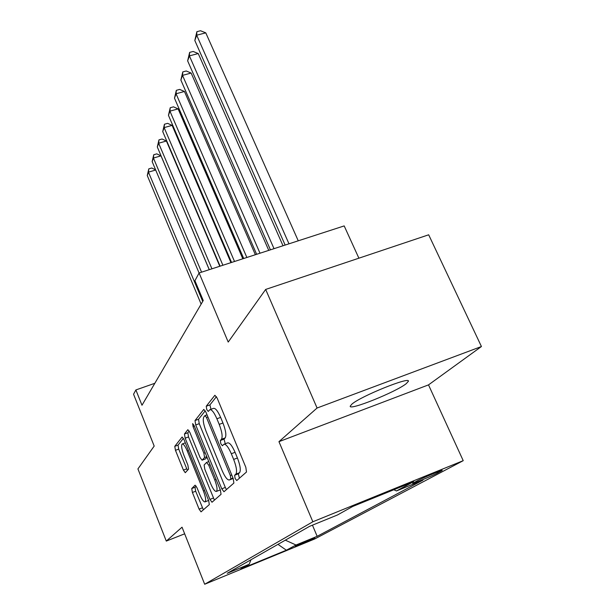 <?xml version="1.0" encoding="UTF-8"?>
<svg xmlns="http://www.w3.org/2000/svg" width="615" height="615" viewBox="0 0 615 615"><rect width="100%" height="100%" fill="white"/><g stroke="black" fill="none" stroke-linecap="round" stroke-linejoin="round"><path stroke-width="0.92" d="M235.091 478.432L236.737 480.553L246.492 472.013L245.823 467.285L217.164 398.105L214.889 395.268L206.233 406.246L206.74 409.498L208.262 411.443L209.792 409.721C211.714 409.359 214.082 412.381 216.895 418.769L219.209 424.373C222.038 431.838 222.791 436.804 221.469 439.279L220.331 440.509L220.816 443.73L222.399 445.76L223.929 444.268C225.928 443.953 228.396 447.105 231.317 453.732L233.662 459.413C236.529 466.962 237.252 471.874 235.829 474.157L234.623 475.249L235.091 478.432M224.106 444.207L227.642 442.877C229.672 442.554 232.147 445.698 235.068 452.309L237.421 457.99C240.288 465.524 240.995 470.437 239.558 472.727L238.336 473.827L239.412 478.224M216.457 396.667L209.915 404.908L210.983 409.29M210.015 409.644L213.497 408.375C215.442 408.006 217.818 411.012 220.639 417.401L222.953 422.997C225.782 430.446 226.528 435.412 225.182 437.895L224.029 439.133L225.267 443.769M406.246 383.66L408.383 381.292C410.482 376.134 360.744 396.214 351.849 404.163L350.204 406.192C349.159 410.843 395.929 392.009 406.246 383.66M314.742 538.102L295.361 546.166L314.742 538.102M191.734 488.541L192.403 492.477L199.083 509.105L201.036 511.857L209.323 504.6L208.662 500.541L184.023 439.61L182.117 437.004L174.768 446.336L175.467 450.318L183.408 470.091L185.276 472.704L188.559 469.107L187.867 465.078L183.839 455.077C181.617 449.088 181.071 445.398 182.186 443.992C183.501 443.815 185.192 446.152 187.275 450.995L203.419 490.962C205.641 496.935 206.186 500.579 205.056 501.886C203.657 501.986 201.874 499.518 199.721 494.483L197.061 487.872L195.109 485.158L191.734 488.541L195.001 487.288L195.67 491.216L203.373 509.82M317.079 408.022L278.956 441.662L428.509 384.882L481.437 346.522L317.079 408.022L265.665 289.434L228.211 342.063L199.099 272.975L194.924 280.701L203.242 300.512L141.988 405.254L135.884 389.941L133.563 394.238L154.188 446.075L137.929 468.914L166.288 541.085L184.661 533.82M278.956 441.662L312.843 521.774L204.68 584.25L182.032 527.193L166.288 541.085M221.761 488.817L223.968 491.746L233.885 483.067L233.216 478.57L205.933 412.173L203.788 409.413L195.001 420.552L195.716 424.957L221.761 488.817L225.313 487.441L226.443 489.586M221.046 494.322L211.998 502.247L209.93 499.403L185.153 438.188L184.446 434.005L187.859 429.685L189.827 432.337L200.029 457.452L202.066 460.197L204.572 457.522L203.88 453.217L193.079 426.695L192.649 423.589L194.056 425.465L220.378 490.055L221.046 494.322M265.665 289.434L428.678 234.799L481.437 346.522M417.193 480.861L412.68 483.375C411.658 484.428 432.522 475.749 437.434 473.081L442.223 470.437C443.477 469.268 421.905 478.247 417.193 480.861M312.843 521.774L463.218 460.673L314.672 538.986L204.68 584.25M312.451 525.164L317.163 536.318L422.928 480.161L396.444 490.954L393.815 489.748M317.163 536.318L296.023 545.013L286.359 550.21L240.757 568.967L249.213 564.247L227.235 573.28L309.629 526.309L337.481 514.97L352.695 506.468L413.68 481.676L396.444 490.954M358.891 258.192L344.185 225.913L199.099 272.975M428.509 384.882L463.218 460.673M154.834 383.291L135.884 389.941M249.213 564.247L250.966 559.758M285.314 540.17L296.023 545.013M286.359 550.21L277.98 544.352M205.264 410.782L198.537 419.269L199.245 423.666L225.313 487.441M230.802 478.693L230.333 475.556L206.494 417.508L204.995 415.571L203.819 417.001C202.643 419.515 203.404 424.327 206.11 431.446L222.107 470.521C224.944 477.04 227.358 480.184 229.334 479.969L232.931 477.878M232.854 478.608L229.572 479.808M189.212 431.023L187.836 432.76L188.544 436.942L214.404 500.149M205.387 458.913L207.032 457.314M210.722 483.782C212.975 489.017 214.866 491.562 216.38 491.423C217.633 490.017 217.095 486.188 214.758 479.931L208.746 465.171L206.571 462.426L204.126 465.002L204.81 469.237L210.722 483.782M219.786 490.101L220.239 489.717M196.185 486.111L195.001 487.288M205.056 501.886L208.616 500.426M183.424 438.326L178.027 445.129L178.719 449.111L187.406 470.383M298.252 240.811L205.779 32.849L196.677 35.201L194.817 40.49L285.145 245.062M288.989 243.817L196.677 35.201L196.892 31.68L200.521 30.75L205.779 32.849M194.817 40.49L196.892 31.68M283.015 245.754L198.238 53.551L189.397 55.88L187.644 60.862L270.431 249.836M274.021 248.675L189.397 55.88L189.635 52.39L193.164 51.46L198.238 53.551M187.644 60.862L189.635 52.39M268.755 250.382L191.142 73.054L182.532 75.368L180.879 80.065L256.647 254.31M260.007 253.219L182.532 75.368L182.793 71.901L186.222 70.986L191.142 73.054M180.879 80.065L182.793 71.901M255.371 254.725L184.439 91.474L176.059 93.757L174.499 98.2L243.709 258.508M246.869 257.477L176.059 93.757L176.328 90.328L179.672 89.413L184.439 91.474M174.499 98.2L176.328 90.328M242.802 258.8L178.104 108.886L169.932 111.146L168.456 115.343L231.555 262.451M234.523 261.483L169.932 111.146L170.224 107.74L173.484 106.841L178.104 108.886M168.456 115.343L170.224 107.74M230.963 262.643L172.1 125.368L164.136 127.613L162.737 131.587L220.101 266.164M222.899 265.257L164.136 127.613L164.443 124.238L167.618 123.346L172.1 125.368M162.737 131.587L164.443 124.238M219.793 266.264L166.411 141.004L158.639 143.218L157.309 146.993L209.292 269.67M211.937 268.817L158.639 143.218L158.954 139.882L162.053 139.005L166.411 141.004M157.309 146.993L158.954 139.882M209.238 269.685L161.007 155.849L153.427 158.04L152.159 161.63L199.083 273.006M201.574 272.176L153.427 158.04L153.742 154.742L156.771 153.865L161.007 155.849M152.159 161.63L153.742 154.742M202.712 301.419L148.461 172.131L147.262 175.544L201.136 304.118M155.695 170.017L148.461 172.131L148.792 168.864L151.751 168.003L155.626 169.848M147.262 175.544L148.792 168.864M440.932 470.706L441.124 471.121M437.019 472.159L437.434 473.081M239.558 472.727L235.829 474.157M237.421 457.99L233.662 459.413M235.068 452.309L231.317 453.732M224.029 439.133L220.331 440.509M225.182 437.895L221.469 439.279M222.953 422.997L219.209 424.373M220.639 417.401L216.895 418.769M209.915 404.908L206.233 406.246M238.336 473.827L234.623 475.249M199.245 423.666L195.716 424.957M198.537 419.269L195.001 420.552M231.755 475.011L230.333 475.556M207.908 416.993L206.494 417.508M213.328 498.081L209.93 499.403M188.544 436.942L185.153 438.188M187.836 432.76L184.446 434.005M205.618 458.836L202.15 460.135M206.778 456.691L204.572 457.522M205.172 452.732L203.88 453.217M194.363 426.218L193.079 426.695M216.05 479.439L214.758 479.931M210.038 464.686L208.746 465.171M204.603 490.509L203.419 490.962M188.451 450.557L187.275 450.995M186.668 468.861L183.408 470.091M178.719 449.111L175.467 450.318M178.027 445.129L174.768 446.336M202.358 507.829L199.083 509.105M195.67 491.216L192.403 492.477M408.206 380.9L408.383 381.292M207.024 414.825L204.995 415.571M232.977 478.562L229.334 479.969M205.533 458.89L202.066 460.197M219.87 490.07L216.38 491.423M208.769 461.565L206.655 462.372M185.323 442.831L182.301 443.953"/></g></svg>
